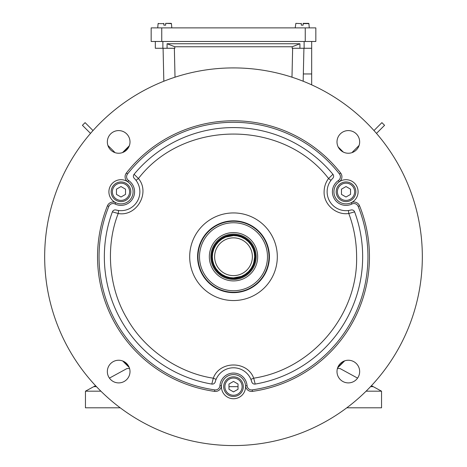 <?xml version="1.0" encoding="UTF-8"?>
<svg xmlns="http://www.w3.org/2000/svg" width="467" height="467" viewBox="0 0 467 467"><rect width="100%" height="100%" fill="white"/><g stroke="black" fill="none" stroke-linecap="round" stroke-linejoin="round"><path stroke-width="0.7" d="M348.394 210.518L348.779 213.512C336.293 215.445 323.567 204.523 324.104 191.785C324.203 186.712 325.692 182.288 328.575 178.522C283.072 119.248 183.928 119.248 138.425 178.522L134.082 174.296A3.024 3.024 0 0 0 134.28 178.371A18.884 18.884 0 0 1 116.014 210.004L118.606 210.518L118.221 213.512C105.268 246.337 108.712 288.051 126.878 318.301C143.994 349.158 178.4 372.999 213.296 378.188L211.808 384.067A3.024 3.024 0 0 0 215.24 381.854A18.884 18.884 0 0 1 251.76 381.854A3.024 3.024 0 0 0 255.192 384.067L253.704 378.188C311.349 369.391 357.862 315.803 356.619 256.745C356.537 241.544 353.922 227.131 348.779 213.512L354.611 211.866A3.024 3.024 0 0 0 350.986 210.004A18.884 18.884 0 0 1 332.72 178.371A3.024 3.024 0 0 0 332.918 174.296A129.161 129.161 0 0 0 134.082 174.296M107.34 371.574A11.331 11.331 0 0 0 118.671 382.899A11.331 11.331 0 0 0 130.001 371.574A11.331 11.331 0 0 0 118.671 360.244A11.331 11.331 0 0 0 107.34 371.574M336.999 141.915A11.331 11.331 0 0 0 348.329 153.246A11.331 11.331 0 0 0 359.66 141.915A11.331 11.331 0 0 0 348.329 130.585A11.331 11.331 0 0 0 336.999 141.915M44.669 256.745A188.831 188.831 0 0 1 233.5 67.913A188.831 188.831 0 0 1 422.331 256.745A188.831 188.831 0 0 1 233.5 445.571A188.831 188.831 0 0 1 44.669 256.745M221.416 386.658A12.084 12.084 0 0 0 233.5 398.742A12.084 12.084 0 0 0 245.554 385.812A6.042 6.042 0 0 0 252.425 391.375A6.042 6.042 0 0 1 245.554 385.812A12.084 12.084 0 0 0 233.5 374.575A12.084 12.084 0 0 0 221.416 386.658M133.077 191.785A12.084 12.084 0 0 1 115.693 202.649A12.084 12.084 0 0 0 133.077 191.785A12.084 12.084 0 0 0 127.748 181.768A12.084 12.084 0 0 1 133.077 191.785M115.034 204.003A13.596 13.596 0 0 0 134.584 191.785A13.596 13.596 0 0 0 128.594 180.513L127.748 181.768A6.042 6.042 0 0 1 126.364 173.035A6.042 6.042 0 0 0 127.748 181.768A12.084 12.084 0 0 0 108.904 191.785A12.084 12.084 0 0 0 115.693 202.649A6.042 6.042 0 0 0 107.439 205.813A6.042 6.042 0 0 1 115.693 202.649L115.034 204.003A4.53 4.53 0 0 0 108.84 206.379L107.439 205.813A135.955 135.955 0 0 0 214.575 391.375A6.042 6.042 0 0 0 221.446 385.812A12.084 12.084 0 0 1 233.5 374.575A12.084 12.084 0 0 1 245.554 385.812L247.061 385.707A13.596 13.596 0 0 0 233.5 373.063A13.596 13.596 0 0 0 219.939 385.707A4.53 4.53 0 0 1 214.785 389.881A134.443 134.443 0 0 1 108.84 206.379M338.406 180.513A13.596 13.596 0 0 0 346.012 205.381A13.596 13.596 0 0 0 351.966 204.003L351.307 202.649A6.042 6.042 0 0 1 359.561 205.813A6.042 6.042 0 0 0 351.307 202.649A12.084 12.084 0 0 0 351.68 181.114A12.084 12.084 0 0 0 339.252 181.768A6.042 6.042 0 0 0 340.636 173.035A6.042 6.042 0 0 1 339.252 181.768A12.084 12.084 0 0 0 333.923 191.785A12.084 12.084 0 0 0 351.307 202.649A12.084 12.084 0 0 1 333.923 191.785A12.084 12.084 0 0 1 339.252 181.768L338.406 180.513A4.53 4.53 0 0 0 339.445 173.969L340.636 173.035A135.955 135.955 0 0 0 126.364 173.035L127.555 173.969A134.443 134.443 0 0 1 339.445 173.969M351.966 204.003A4.53 4.53 0 0 1 358.16 206.379L359.561 205.813A135.955 135.955 0 0 1 252.425 391.375L252.215 389.881A4.53 4.53 0 0 1 247.061 385.707M107.34 141.915A11.331 11.331 0 0 0 118.671 153.246A11.331 11.331 0 0 0 130.001 141.915A11.331 11.331 0 0 0 118.671 130.585A11.331 11.331 0 0 0 107.34 141.915M336.999 371.574A11.331 11.331 0 0 0 348.329 382.899A11.331 11.331 0 0 0 359.66 371.574A11.331 11.331 0 0 0 348.329 360.244A11.331 11.331 0 0 0 336.999 371.574M255.192 384.067A129.161 129.161 0 0 0 354.611 211.866M189.69 256.745A43.81 43.81 0 0 1 233.5 212.934A43.81 43.81 0 0 1 277.31 256.745A43.81 43.81 0 0 1 233.5 300.55A43.81 43.81 0 0 1 189.69 256.745M198.002 256.745A35.498 35.498 0 0 0 233.5 292.243A35.498 35.498 0 0 0 268.998 256.745A35.498 35.498 0 0 0 233.5 221.241A35.498 35.498 0 0 0 198.002 256.745A35.498 35.498 0 0 0 233.5 292.243A35.498 35.498 0 0 0 268.998 256.745A35.498 35.498 0 0 0 233.5 221.241A35.498 35.498 0 0 0 198.002 256.745A35.498 35.498 0 0 1 233.5 221.241A35.498 35.498 0 0 1 268.998 256.745A35.498 35.498 0 0 1 233.5 292.243A35.498 35.498 0 0 1 198.002 256.745M233.5 220.838A35.906 35.906 0 0 0 197.594 256.745A35.906 35.906 0 0 0 233.5 292.646A35.906 35.906 0 0 0 269.406 256.745A35.906 35.906 0 0 0 233.5 220.838M210.839 256.745A22.661 22.661 0 0 0 233.5 279.4A22.661 22.661 0 0 0 256.161 256.745A22.661 22.661 0 0 0 233.5 234.084A22.661 22.661 0 0 0 210.839 256.745A22.661 22.661 0 0 1 233.5 234.084A22.661 22.661 0 0 1 256.161 256.745A22.661 22.661 0 0 1 233.5 279.4A22.661 22.661 0 0 1 210.839 256.745A22.661 22.661 0 0 1 233.5 234.084A22.661 22.661 0 0 1 256.161 256.745A22.661 22.661 0 0 1 233.5 279.4A22.661 22.661 0 0 1 210.839 256.745M219.939 385.707L221.446 385.812A6.042 6.042 0 0 1 214.575 391.375L214.785 389.881M128.594 180.513A4.53 4.53 0 0 1 127.555 173.969M358.16 206.379A134.443 134.443 0 0 1 252.215 389.881M116.014 210.004A3.024 3.024 0 0 0 112.389 211.866A129.161 129.161 0 0 0 211.808 384.067M350.297 210.173L350.986 210.004M332.72 178.371L332.224 178.879M215.433 381.177L215.24 381.854M251.76 381.854L250.913 379.356L253.704 378.188C247.399 360.588 219.601 360.588 213.296 378.188L216.087 379.356M134.77 178.879L134.28 178.371M332.918 174.296L328.575 178.522L330.98 180.355M112.389 211.866L118.221 213.512C136.615 216.857 150.52 192.783 138.425 178.522L136.02 180.355M95.548 385.684L85.455 391.188L85.455 407.808L120.2 407.808M129.587 368.527L127.001 368.527L109.424 378.118M96.465 386.658L93.768 386.658M85.455 391.188L100.907 391.188M165.674 25.165L165.674 23.35L171.132 23.35A0.304 0.304 0 0 1 171.436 23.624L165.674 23.35L165.674 25.165L163.859 25.165L163.859 23.35L163.859 25.165M163.859 23.35C157.216 23.35 157.216 23.35 163.859 23.35C157.216 23.35 157.216 23.35 163.859 23.35L163.859 23.35M337.6 367.926L344.681 360.845L337.6 367.926M233.5 280.912A24.167 24.167 0 0 1 209.333 256.745A24.167 24.167 0 0 1 233.5 232.572A24.167 24.167 0 0 1 257.667 256.745A24.167 24.167 0 0 1 233.5 280.912M199.508 256.745A33.992 33.992 0 0 1 233.5 222.753A33.992 33.992 0 0 1 267.492 256.745A33.992 33.992 0 0 1 233.5 290.731A33.992 33.992 0 0 1 199.508 256.745M303.141 25.165L303.141 23.35L303.141 25.165L303.141 23.35L303.141 25.165L301.326 25.165L301.326 23.35L301.326 25.165M343.286 152.061L338.184 146.959L343.286 152.061M130.813 191.785A9.819 9.819 0 0 1 120.988 201.604A9.819 9.819 0 0 1 111.169 191.785A9.819 9.819 0 0 1 120.988 181.967A9.819 9.819 0 0 1 130.813 191.785A9.819 9.819 0 0 0 120.988 181.967A9.819 9.819 0 0 0 111.169 191.785M120.988 186.555L125.524 189.17L125.524 194.4L120.988 197.021L116.458 194.4L116.458 189.17L120.988 186.555M129.324 145.774L122.535 152.563L129.324 145.774M303.141 23.35L308.599 23.35A0.304 0.304 0 0 1 308.903 23.624L303.141 23.624M301.326 23.35L301.326 23.35C294.683 23.35 294.683 23.35 301.326 23.35M243.319 386.658A9.819 9.819 0 0 1 238.409 395.164A9.819 9.819 0 0 1 223.681 386.658A9.819 9.819 0 0 1 228.591 378.153A9.819 9.819 0 0 1 243.319 386.658M228.97 389.274L228.97 384.043L233.5 381.422L238.03 384.043L238.03 389.274L233.5 391.889L228.97 389.274M122.716 360.991L129.254 367.529L122.716 360.991M151.168 27.88L315.832 27.88L315.832 41.475L151.168 41.475L151.168 27.88M346.8 407.808L381.545 407.808L381.545 391.188L371.452 385.684M357.576 378.118L339.999 368.527L337.413 368.527M373.232 386.658L370.535 386.658M381.545 391.188L366.093 391.188M107.906 145.447L113.86 151.401A11.331 11.331 0 0 1 114.9 152.598M93.021 130.562L85.099 122.64L82.425 125.308L90.522 133.399M336.187 191.785A9.819 9.819 0 0 1 350.921 183.28A9.819 9.819 0 0 1 355.831 191.785A9.819 9.819 0 0 1 341.097 200.29A9.819 9.819 0 0 1 336.187 191.785M350.542 194.4L346.012 197.021L341.476 194.4L341.476 189.17L346.012 186.555L350.542 189.17L350.542 194.4M155.324 41.475L155.324 48.276L167.075 48.276L167.075 43.746L299.925 43.746L299.925 48.276L311.676 48.276L311.676 41.475M311.676 48.276L311.676 84.854M299.925 43.746L292.202 46.764L292.167 48.276L299.925 48.276M167.075 43.746L174.798 46.764L292.202 46.764M167.075 48.276L174.833 48.276L174.798 46.764M292.64 48.276L291.986 77.201M303.171 81.235L303.918 48.276M175.014 77.201L174.36 48.276M163.082 48.276L163.829 81.235M238.03 386.658L228.97 386.658M373.979 130.562L381.901 122.64L384.574 125.308L376.478 133.399M359.094 145.447L353.14 151.401A11.331 11.331 0 0 0 352.1 152.598M237.785 278.992L233.5 279.4M225.713 237.078L233.5 235.596L237.172 235.917M237.259 235.928L241.264 237.067M241.287 237.078L245.041 239.022M245.076 239.04L248.333 241.667M248.456 241.789L251.088 245M251.199 245.169L253.108 248.823M253.167 248.958L254.264 252.735M254.293 252.892L254.649 256.517M254.603 255.315L254.649 256.745A21.149 21.149 0 0 1 233.5 277.894A21.149 21.149 0 0 1 212.351 256.745A21.149 21.149 0 0 1 233.5 235.596A21.149 21.149 0 0 1 254.649 256.745L254.328 260.417M254.317 260.481L253.172 264.503M253.167 264.526L251.223 268.28M251.199 268.315L248.572 271.578M248.456 271.695L245.245 274.333M245.076 274.444L241.421 276.353M241.287 276.406L233.5 277.894L229.84 277.573M211.65 256.745A21.85 21.85 0 0 1 233.5 234.895A21.85 21.85 0 0 1 255.35 256.745A21.85 21.85 0 0 1 233.5 278.595A21.85 21.85 0 0 1 211.65 256.745M254.556 254.789L254.101 251.952M214.616 256.745A18.884 18.884 0 0 1 233.5 237.861A18.884 18.884 0 0 1 252.384 256.745A18.884 18.884 0 0 1 233.5 275.623A18.884 18.884 0 0 1 214.616 256.745M229.735 277.556L225.736 276.417M225.713 276.406L221.959 274.468M221.924 274.444L218.667 271.817M218.544 271.695L215.912 268.484M215.801 268.315L213.892 264.666M213.833 264.526L212.736 260.749M212.707 260.592L212.351 256.967M212.351 256.745L212.672 253.073M212.689 252.98L213.828 248.981L215.777 245.204M215.801 245.169L218.428 241.912M218.544 241.789L221.755 239.151M221.924 239.04L225.579 237.131M254.649 256.745L253.768 262.787L254.649 256.745M163.859 23.624L158.097 23.624L157.729 27.88M337.834 367.301L344.056 361.079M342.41 151.577L338.668 147.829M129.604 191.785A8.61 8.61 0 0 1 120.988 200.396A8.61 8.61 0 0 1 112.378 191.785A8.61 8.61 0 0 1 120.988 183.175A8.61 8.61 0 0 1 129.604 191.785M129.061 146.422L123.183 152.306M301.326 23.624L295.868 23.35L295.197 27.88M229.192 379.198A8.61 8.61 0 0 1 240.954 382.35A8.61 8.61 0 0 1 237.808 394.113A8.61 8.61 0 0 1 226.046 390.961A8.61 8.61 0 0 1 229.192 379.198M238.409 395.164A9.819 9.819 0 0 1 223.681 386.658A9.819 9.819 0 0 1 228.591 378.153M123.387 361.271L128.974 366.858M305.255 27.88L305.255 41.475M161.745 27.88L161.745 41.475M341.704 199.24A8.61 8.61 0 0 1 338.552 187.483A8.61 8.61 0 0 1 350.314 184.331A8.61 8.61 0 0 1 353.466 196.093A8.61 8.61 0 0 1 341.704 199.24M350.921 183.28A9.819 9.819 0 0 1 355.831 191.785A9.819 9.819 0 0 1 341.097 200.29M304.122 41.475L304.122 48.276M162.878 41.475L162.878 48.276M311.676 73.955L303.334 73.955M171.436 23.624L171.803 27.88M158.097 23.624L158.401 23.35M308.903 23.624L309.271 27.88"/></g></svg>
